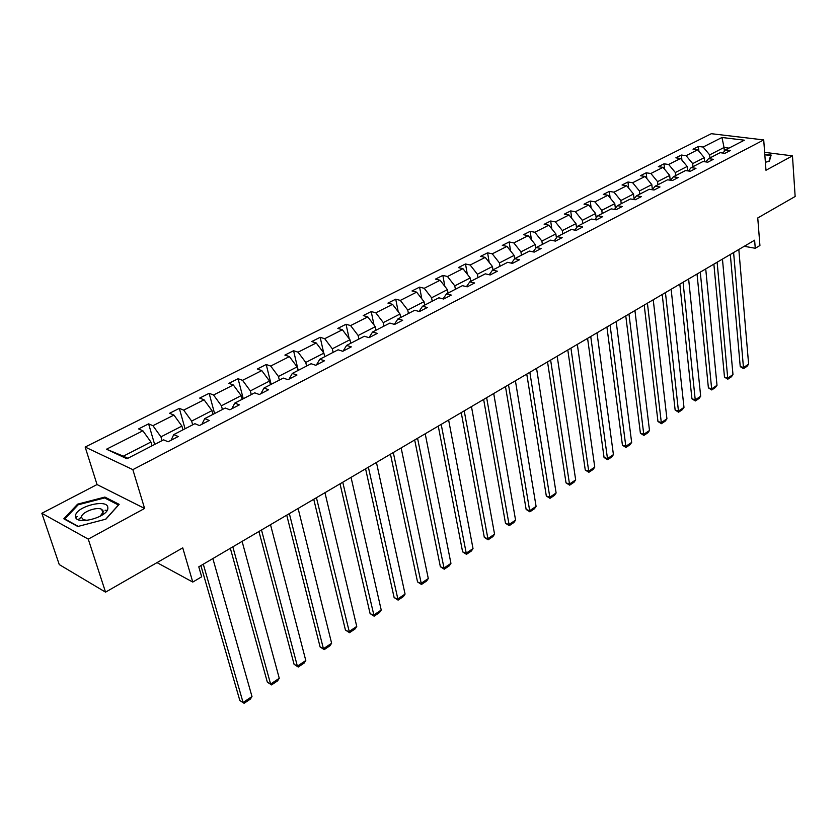 <?xml version="1.0" encoding="UTF-8"?>
<svg xmlns="http://www.w3.org/2000/svg" width="837" height="837" viewBox="0 0 837 837"><rect width="100%" height="100%" fill="white"/><g stroke="black" fill="none" stroke-linecap="round" stroke-linejoin="round"><path stroke-width="1.26" d="M107.073 510.392L105.117 510.183M102.92 510.141L101.978 510.172M144.602 508.457L97.04 484.55L41.85 513.29L88.262 539.122L144.602 508.457L132.853 469.641L763.71 139.925L765.981 170.267L792.461 155.86L764.641 152.355M792.461 155.86L795.15 196.496L757.757 217.955L759.923 245.513L755.267 248.275L754.618 240.198L198.787 566.837L201.675 576.787L192.772 582.071L182.738 547.858L105.546 592.146L59.26 564.577L41.85 513.29M88.262 539.122L105.546 592.146M81.074 517.276L78.207 519.631M97.04 484.55L85.154 447.042L711.324 133.7L763.71 139.925M152.031 445.807L150.922 442.009L123.332 456.175L106.498 449.218L142.886 430.793L138.586 428.921L148.62 423.857L154.646 444.457M150.922 442.009L142.886 430.793M132.853 469.641L85.154 447.042M182.958 429.841L181.901 426.085L160.945 436.851L152.941 425.698L148.62 423.857M152.941 425.698L173.939 415.068L169.587 413.279L179.327 408.362L185.05 428.764M212.975 414.357L211.97 410.632L191.631 421.084L183.69 410.12L179.327 408.362M183.69 410.12L204.071 399.804L199.677 398.088L209.135 393.317L214.575 413.53M242.123 399.322L241.171 395.629L221.418 405.778L213.55 395.001L209.135 393.317M213.55 395.001L233.335 384.978L228.899 383.346L238.085 378.711L243.253 398.736M270.435 384.706L269.524 381.055L250.347 390.91L242.542 380.322L238.085 378.711M242.542 380.322L261.772 370.582L257.294 369.023L266.218 364.513L271.125 384.35M297.951 370.509L297.093 366.888L278.449 376.472L270.707 366.051L266.218 364.513M270.707 366.051L289.393 356.583L284.883 355.097L293.567 350.724L298.223 370.372M324.704 356.708L323.888 353.12L305.756 362.442L298.087 352.189L293.567 350.724M298.087 352.189L316.26 342.982L311.72 341.559L320.163 337.301L323.699 352.879M350.713 343.285L349.95 339.738L332.32 348.788L324.704 338.703L320.163 337.301M324.704 338.703L342.385 329.747L337.813 328.397L346.037 324.254L349.186 338.723M376.033 330.228L375.3 326.702L358.152 335.522L350.609 325.583L346.037 324.254M350.609 325.583L367.799 316.878L363.216 315.58L371.209 311.552L374.013 325.018M400.672 317.516L399.981 314.021L383.283 322.601L375.803 312.818L371.209 311.552M375.803 312.818L392.543 304.344L387.939 303.109L395.723 299.186L398.224 311.741M424.662 305.128L424.003 301.676L407.745 310.035L400.337 300.399L395.723 299.186M400.337 300.399L416.627 292.144L412.003 290.962L419.588 287.133L421.827 298.861M448.036 293.076L447.408 289.654L431.578 297.784L424.223 288.294L419.588 287.133M424.223 288.294L440.095 280.259L435.46 279.129L442.846 275.404L444.845 286.359M470.802 281.326L470.206 277.936L454.784 285.867L447.492 276.513L442.846 275.404M447.492 276.513L462.966 268.677L458.31 267.599L465.508 263.969L467.297 274.212M492.993 269.88L492.438 266.511L477.393 274.243L470.164 265.026L465.508 263.969M470.164 265.026L485.24 257.388L480.584 256.363L487.605 252.826L489.195 262.41M514.64 258.748L514.106 255.379L499.438 262.912L492.271 253.831L487.605 252.826M492.271 253.831L506.971 246.381L502.294 245.408L509.147 241.956L510.58 250.933M535.785 248.202L535.23 244.519L520.928 251.874L513.824 242.918L509.147 241.956M513.824 242.918L528.168 235.657L523.481 234.716L530.166 231.347L531.443 239.769M556.417 237.886L555.852 233.931L541.895 241.098L534.843 232.267L530.166 231.347M534.843 232.267L548.842 225.184L544.155 224.295L550.673 220.999L551.813 228.899M576.547 227.8L575.971 223.594L562.349 230.583L555.36 221.878L550.673 220.999M555.36 221.878L569.014 214.963L564.326 214.115L570.688 210.903L571.713 218.311M596.185 217.944L595.609 213.498L582.311 220.33L575.375 211.74L570.688 210.903M575.375 211.74L588.714 204.992L584.017 204.176L590.231 201.037L591.142 207.994M615.362 208.298L614.787 203.642L601.803 210.317L594.919 201.843L590.231 201.037M594.919 201.843L607.944 195.251L603.247 194.477L609.315 191.411L610.131 197.94M634.08 198.871L633.515 194.017L620.834 200.535L614.013 192.175L609.315 191.411M614.013 192.175L626.725 185.73L622.037 184.998L627.959 182.006L628.692 188.126M652.368 189.654L651.814 184.621L639.426 190.982L632.657 182.728L627.959 182.006M632.657 182.728L645.086 176.44L640.389 175.739L646.185 172.809L646.834 178.563M670.196 180.196L669.694 175.425L657.589 181.65L650.872 173.5L646.185 172.809M650.872 173.5L663.019 167.348L658.332 166.678L663.992 163.822L664.568 169.231M687.616 170.853L687.177 166.448L675.344 172.527L668.679 164.481L663.992 163.822M668.679 164.481L680.554 158.475L675.867 157.837L681.402 155.044L681.914 160.118M704.649 161.74L704.262 157.659L692.691 163.613L686.089 155.672L681.402 155.044M686.089 155.672L697.692 149.792L693.015 149.185L698.435 146.454L698.885 151.215M724.382 151.256L724.047 147.5L709.661 154.887L703.111 147.04L698.435 146.454M703.111 147.04L721.975 137.488L744.344 140.187L725.522 149.896L730.345 150.514L724.947 153.317L720.113 152.69L708.531 158.664L713.365 159.312L707.84 162.179L702.996 161.52L691.142 167.641L695.986 168.321L690.337 171.25L685.493 170.56L673.356 176.816L678.211 177.528L672.414 180.53L667.57 179.798L655.151 186.201L660.006 186.954L654.084 190.02L649.23 189.267L636.518 195.827L641.372 196.611L635.304 199.75L630.449 198.955L617.434 205.672L622.289 206.498L616.074 209.71L611.219 208.873L597.88 215.758L602.734 216.626L596.373 219.922L591.518 219.043L577.854 226.095L582.709 227.005L576.18 230.384L571.326 229.464L557.327 236.683L562.171 237.635L555.486 241.108L550.631 240.135L536.276 247.543L541.12 248.547L534.257 252.104L529.413 251.09L514.682 258.685L519.526 259.732L512.485 263.383L507.651 262.316L492.533 270.11L497.366 271.209L490.147 274.954L485.314 273.835L469.808 281.839L474.631 282.99L467.213 286.829L462.39 285.668L446.477 293.881L451.279 295.084L443.662 299.029L438.86 297.805L422.507 306.248L427.299 307.503L419.473 311.563L414.692 310.276L397.889 318.949L402.67 320.268L394.625 324.432L389.854 323.092L372.591 331.996L377.341 333.388L369.075 337.667L364.336 336.265L346.581 345.419L351.31 346.874L342.804 351.278L338.085 349.803L319.828 359.23L324.526 360.747L315.779 365.277L311.092 363.729L292.301 373.428L296.968 375.028L287.97 379.695L283.304 378.073L263.969 388.044L268.604 389.718L259.334 394.52L254.71 392.825L234.789 403.099L239.382 404.857L229.83 409.806L225.247 408.027L204.73 418.615L209.281 420.456L199.436 425.552L194.895 423.689L173.74 434.602L178.25 436.527L168.101 441.79L163.613 439.833L126.921 458.76L106.498 449.218M171.083 440.241L173.74 434.602M162.043 440.639L160.945 436.851M181.901 426.085L173.939 415.068M201.895 424.275L204.73 418.615M192.677 424.83L191.631 421.084M211.97 410.632L204.071 399.804M231.797 408.791L234.789 403.099M222.412 409.492L221.418 405.778M241.171 395.629L233.335 384.978M260.83 393.746L263.969 388.044M251.288 394.593L250.347 390.91M269.524 381.055L261.772 370.582M289.037 379.14L292.301 373.428M279.338 380.113L278.449 376.472M297.093 366.888L289.393 356.583M316.428 364.942L319.828 359.23M306.604 366.051L305.756 362.442M323.888 353.12L316.26 342.982M343.065 351.142L346.581 345.419M333.116 352.367L332.32 348.788M349.95 339.738L342.385 329.747M369.012 337.656L372.591 331.996M358.906 339.058L358.152 335.522M375.3 326.702L367.799 316.878M394.363 324.358L397.889 318.949M384.005 326.116L383.283 322.601M399.981 314.021L392.543 304.344M419.044 311.448L422.507 306.248M408.435 313.509L407.745 310.035M424.003 301.676L416.627 292.144M443.055 298.872L446.477 293.881M432.216 301.236L431.578 297.784M447.408 289.654L440.095 280.259M466.45 286.652L469.808 281.839M455.391 289.278L454.784 285.867M470.206 277.936L462.966 268.677M489.237 274.745L492.533 270.11M477.979 277.622L477.393 274.243M492.438 266.511L485.24 257.388M511.438 263.153L514.682 258.685M499.982 266.271L499.438 262.912M514.106 255.379L506.971 246.381M533.085 251.853L536.276 247.543M521.451 255.191L520.928 251.874M535.23 244.519L528.168 235.657M554.188 240.847L557.327 236.683M542.386 244.394L541.895 241.098M555.852 233.931L548.842 225.184M574.778 230.112L577.854 226.095M562.809 233.847L562.349 230.583M575.971 223.594L569.014 214.963M594.866 219.65L597.88 215.758M582.751 223.563L582.311 220.33M595.609 213.498L588.714 204.992M614.463 209.438L617.434 205.672M602.211 213.519L601.803 210.317M614.787 203.642L607.944 195.251M633.609 199.468L636.518 195.827M621.221 203.715L620.834 200.535M633.515 194.017L626.725 185.73M652.295 189.748L655.151 186.201M639.792 194.132L639.426 190.982M651.814 184.621L645.086 176.44M670.552 180.248L673.356 176.816M657.934 184.778L657.589 181.65M669.694 175.425L663.019 167.348M688.391 170.968L691.142 167.641M675.658 175.624L675.344 172.527M687.177 166.448L680.554 158.475M705.821 161.907L708.531 158.664M692.994 166.678L692.691 163.613M704.262 157.659L697.692 149.792M722.865 153.045L725.522 149.896M744.26 246.287L755.267 248.275M157.011 562.621L192.772 582.071M123.332 456.175L127.852 458.278M709.943 157.942L709.661 154.887M728.975 148.118L724.047 147.5L721.975 137.488M765.384 162.252L769.36 161.3L771.159 155.054L764.788 154.249M119.157 504.355L104.887 497.073L77.611 504.156L63.811 518.794L77.82 526.494L105.901 519.139L119.157 504.355M77.109 516.492L75.947 517.737M105.263 498.266L104.887 497.073M77.914 505.077L77.611 504.156M738.82 249.489L748.623 364.147L743.643 367.474L740.243 366.627L743.549 368.657L733.61 252.544M730.324 254.479L740.243 366.627M748.623 364.147L747.022 366.324L743.549 368.657M722.457 259.104L732.982 374.61L727.897 378.021L724.486 377.131L727.824 379.192L717.131 262.232M713.867 264.147L724.486 377.131M732.982 374.61L731.381 376.807L727.824 379.192M705.727 268.928L717.006 385.313L711.806 388.786L708.395 387.876L711.753 389.958L700.287 272.13M697.033 274.044L708.395 387.876M717.006 385.313L715.394 387.521L711.753 389.958M764.819 154.772L770.636 155.515L768.941 161.395M770.72 156.592L770.636 155.515M107.816 507.766C108.109 498.12 74.786 506.762 75.539 516.188C74.796 526.159 109.166 517.151 107.816 507.766M99.969 516.408L103.537 511.585L101.706 509.304C96.328 506.427 80.907 512.526 81.461 517.35L83.344 519.725L87.571 520.384M78.28 519.662L81.168 517.297M105.043 510.246L107.042 510.455M78.27 526.379L64.815 518.982L78.176 504.795L104.615 497.931L118.435 505.004L105.703 519.191M688.631 278.983L700.674 396.236L695.369 399.793L691.948 398.841L695.348 400.954L683.065 282.247M679.822 284.161L691.948 398.841M700.674 396.236L699.062 398.464L695.348 400.954M671.138 289.257L683.986 407.399L678.566 411.04L675.145 410.057L678.577 412.191L665.446 292.605M662.213 294.498L675.145 410.057M683.986 407.399L682.364 409.649L678.577 412.191M653.237 299.772L666.932 418.814L661.387 422.528L657.966 421.524L661.429 423.679L647.419 303.203M644.208 305.087L657.966 421.524M666.932 418.814L665.31 421.074L661.429 423.679M634.927 310.537L649.502 430.49L643.831 434.288L640.399 433.242L643.904 435.418L628.964 314.042M625.773 315.915L640.399 433.242M649.502 430.49L647.869 432.76L643.904 435.418M616.178 321.554L631.663 442.428L625.867 446.309L622.435 445.221L625.971 447.439L610.079 325.143M606.909 327.005L622.435 445.221M631.663 442.428L630.031 444.719L625.971 447.439M596.99 332.833L613.427 454.627L607.495 458.603L604.063 457.483L607.641 459.722L590.744 336.505M587.584 338.357L604.063 457.483M613.427 454.627L611.784 456.939L607.641 459.722M577.331 344.384L594.762 467.119L588.693 471.189L585.262 470.028L588.871 472.298L570.928 348.15M567.8 349.981L585.262 470.028M594.762 467.119L593.119 469.452L588.871 472.298M557.191 356.217L575.668 479.904L569.442 484.068L566.021 482.865L569.673 485.157L550.631 360.077M547.534 361.898L566.021 482.865M575.668 479.904L574.015 482.248L569.673 485.157M536.559 368.343L556.113 492.993L549.742 497.251L546.32 496.006L550.003 498.339L529.831 372.298M526.766 374.097L546.32 496.006M556.113 492.993L554.46 495.358L550.003 498.339M515.404 380.772L536.088 506.395L529.57 510.758L526.149 509.461L529.873 511.825L508.509 384.821M505.475 386.61L526.149 509.461M536.088 506.395L534.435 508.77L529.873 511.825M493.715 393.526L515.571 520.122L508.896 524.59L505.485 523.251L509.252 525.646L486.642 397.68M483.64 399.448L505.485 523.251M515.571 520.122L513.918 522.518L509.252 525.646M471.461 406.594L494.562 534.184L487.72 538.766L484.309 537.375L488.117 539.802L464.211 410.862M461.239 412.61L484.309 537.375M494.562 534.184L492.899 536.601L488.117 539.802M448.632 420.017L473.02 548.601L466.01 553.299L462.61 551.855L466.46 554.314L441.193 424.39M438.264 426.106L462.61 551.855M473.02 548.601L471.367 551.028L466.46 554.314M425.206 433.786L450.944 563.385L443.746 568.197L440.356 566.701L444.248 569.202L417.569 438.274M414.681 439.969L440.356 566.701M450.944 563.385L449.281 565.822L444.248 569.202M401.143 447.921L428.293 578.534L420.917 583.473L417.537 581.924L421.471 584.456L393.296 452.535M390.46 454.198L417.537 581.924M428.293 578.534L426.629 581.004L421.471 584.456M376.441 462.442L405.066 594.082L397.491 599.156L394.122 597.545L398.109 600.119L368.374 467.182M365.581 468.814L394.122 597.545M405.066 594.082L403.403 596.572L398.109 600.119M351.048 477.362L381.222 610.037L373.448 615.247L370.1 613.584L374.129 616.189L342.762 482.227M340.021 483.838L370.1 613.584M381.222 610.037L379.559 612.548L374.129 616.189M324.955 492.7L356.75 626.421L348.767 631.768L345.43 630.041L349.5 632.678L316.428 497.701M313.749 499.281L345.43 630.041M356.75 626.421L355.087 628.943L349.5 632.678M298.118 508.467L331.619 643.245L323.417 648.727L320.1 646.938L324.222 649.617L323.417 648.727L289.351 513.615M286.735 515.153L320.1 646.938M331.619 643.245L329.956 645.777L324.222 649.617M270.508 524.684L305.798 660.529L297.376 666.158L294.069 664.296L298.244 667.026L297.376 666.158L261.5 529.988M258.947 531.485L294.069 664.296M305.798 660.529L304.134 663.082L298.244 667.026M242.102 541.382L279.265 678.284L270.602 684.08L267.327 682.145L271.554 684.917L270.602 684.08L232.822 546.833M230.342 548.287L267.327 682.145M279.265 678.284L277.602 680.858L271.554 684.917M212.86 558.572L251.989 696.541L243.075 702.505L239.832 700.496L244.101 703.3L243.075 702.505L203.297 564.18M200.901 565.592L239.832 700.496M251.989 696.541L250.326 699.136L244.101 703.3M103.014 513.405L101.706 509.304M83.637 520.635L83.344 519.725"/></g></svg>
